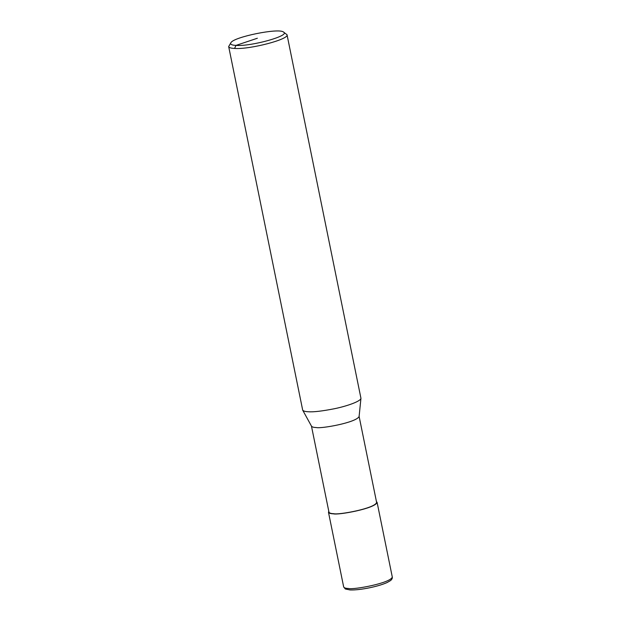 <?xml version="1.0" encoding="UTF-8"?>
<svg xmlns="http://www.w3.org/2000/svg" width="621" height="621" viewBox="0 0 621 621"><rect width="100%" height="100%" fill="white"/><g stroke="black" fill="none" stroke-linecap="round" stroke-linejoin="round"><path stroke-width="0.93" d="M230.88 42.756L228.675 46.575C228.932 47.646 230.896 48.267 234.559 48.446C249.867 49.618 289.572 39.216 287.018 34.706L283.502 32.051C278.969 27.735 233.364 37.019 230.88 42.756C229.925 44.285 231.633 45.17 236.011 45.403C251.427 46.591 290.993 35.459 283.502 32.051M228.675 46.575L302.691 410.147C303.459 411.118 305.385 411.653 308.474 411.746C313.465 412.15 322.237 411.125 334.781 408.657C346.704 406.188 360.785 401.329 360.948 398.294L287.018 34.706M302.691 410.147L311.525 426.231C312.153 427.023 313.729 427.458 316.244 427.535C320.723 428.886 356.012 422.699 359.101 416.551L360.948 398.294M311.439 426.006L328.967 512.162C329.402 513.101 331.001 513.614 333.78 513.691C338.181 515.135 374.999 508.514 376.621 502.467L359.093 416.311M328.796 511.308L328.478 512.263C328.92 513.218 330.558 513.738 333.392 513.823C337.886 515.298 375.449 508.545 377.102 502.366L376.442 501.613M234.559 48.446L236.011 45.403L257.358 38.246M392.293 577.041C392.542 578.159 391.967 579.331 390.578 580.55L387.186 582.506C382.947 584.408 377.32 586.115 370.31 587.629C362.09 589.337 355.336 590.113 350.05 589.95L345.307 588.98L343.669 586.93C344.112 587.893 345.75 588.413 348.583 588.491C353.077 589.966 390.64 583.212 392.293 577.041L377.102 502.366M343.669 586.93L328.478 512.263"/></g></svg>

